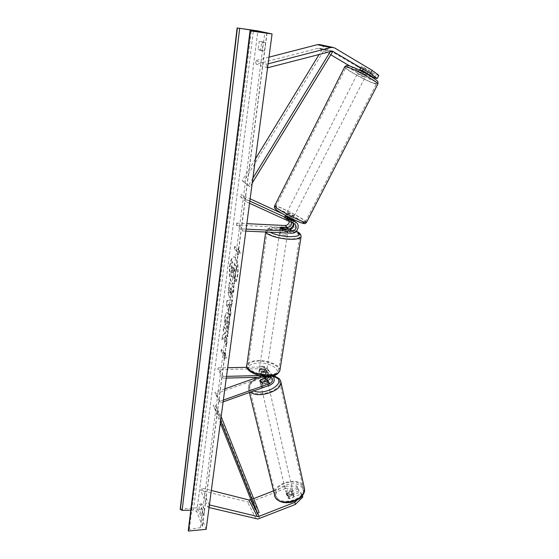 <?xml version="1.0" encoding="UTF-8"?>
<svg xmlns="http://www.w3.org/2000/svg" width="559" height="559" viewBox="0 0 559 559"><rect width="100%" height="100%" fill="white"/><g stroke="black" fill="none" stroke-linecap="round" stroke-linejoin="round"><path stroke-width="0.42" stroke-dasharray="2.79 2.1" d="M293.538 223.341L292.441 222.063L284.51 218.003L289.73 220.008L291.602 222.454M286.949 219.505L287.871 217.696M249.831 201.093L247.155 199.863L241.013 194.644L250.132 198.836M236.429 225.109L236.681 223.153L242.641 228.959L242.375 230.958L236.429 225.109L284.72 227.429C290.184 227.974 293.58 219.519 288.982 216.752L282.12 213.531M292.357 219.533L290.645 218.227L285.174 215.865M291.616 233.194L289.241 231.202C294.768 231.747 298.226 223.181 293.58 220.386M249.545 203.266L246.219 201.75L247.155 199.863M246.219 201.75L240.104 196.488L241.013 194.644M289.317 221.413L287.389 218.143L240.104 196.488M236.681 223.153L246.833 223.649M242.641 228.959L246.107 229.12M289.241 231.202L282.875 230.909C280.953 230.448 280.017 229.959 280.073 229.435L280.709 229.064L287.033 229.358L284.72 227.429M242.375 230.958L245.841 231.119M292.609 219.869L293.524 223.334M288.542 229.225L287.033 229.358M283.161 228.966L282.875 230.909M280.974 227.24L280.709 229.064M284.741 217.731L285.656 215.935M371.917 76.29L373.132 73.928L361.121 66.591L364.335 67.709L376.067 74.696L378.799 75.409M362.735 70.846L364.335 67.709M356.216 69.798L368.905 76.303L370.477 73.236L357.774 66.731L356.216 69.798L349.787 65.997M330.788 54.782L319.007 48.074L256.141 64.166L255.456 60.665L268.977 57.165M359.535 69.714L371.546 77.016L368.905 76.303M374.467 77.806L376.067 74.696M357.774 66.731L319.888 44.601M268.089 63.845L266.531 64.25L255.456 60.665M267.565 67.793L256.141 64.166M267.216 67.884L266.531 64.25M373.132 73.928L370.477 73.236M359.87 70.106L361.456 66.989M298.513 488.852L298.988 490.977L297.206 488.091L285.754 488.398L285.265 486.288L296.731 485.981L298.513 488.852L287.109 493.331L286.781 495.428L289.01 496.539L300.476 492.025L300.952 494.156L302.775 497.105M287.109 493.331L287.606 495.449L287.284 497.552L289.506 498.67L300.952 494.156M285.265 486.288L273.358 490.935M253.653 498.621L250.921 499.69M302.454 495.651L302.3 494.967L296.983 500.193M302.3 494.967L300.476 492.025M285.754 488.398L249.349 502.345L200.632 490.39L201.862 488.056L211.337 490.453M209.066 507.544L207.871 507.258L200.632 490.39M209.415 504.917L207.871 507.258M209.15 504.854L201.862 488.056M296.731 485.981L297.206 488.091M298.988 490.977L287.606 495.449M289.01 496.539L289.506 498.67M260.536 379.98L260.857 381.343L260.403 383.194L262.737 384.068L267.992 382.195C272.044 380.029 273.127 377.255 271.241 373.873L267.691 372.427L261.668 372.567C259.886 372.028 259.041 371.351 259.138 370.54L259.781 369.897L265.763 369.765L263.75 366.977L267.265 368.416C269.131 371.763 268.068 374.502 264.072 376.64L215.362 393.906L220.4 402.878L223.118 401.907M266.943 379.107L260.857 381.343M259.774 375.543L269.759 375.299L272.359 375.941M267.181 377.059C268.697 375.48 268.928 373.936 267.873 372.42L265.511 371.449L259.53 371.581L258.887 372.231C258.789 373.049 259.628 373.726 261.416 374.264L267.433 374.125L269.808 375.096L270.465 377.108M223.355 400.097L219.98 401.306L220.4 402.878M219.98 401.306L214.942 392.355L215.362 393.906M226.283 378.087L223.027 378.17L223.251 376.431L218.087 367.899L217.863 369.611L263.499 368.647L265.846 369.618C267.09 371.847 266.377 373.671 263.715 375.096L257.468 377.304M224.858 388.847L214.942 392.355M218.087 367.899L227.667 367.703M246.861 367.319L263.75 366.977M223.027 378.17L217.863 369.611M223.251 376.431L226.521 376.354M269.305 377.004C270.619 374.865 270.619 372.937 269.298 371.211L265.763 369.765M262.374 382.51L262.737 384.068M261.416 374.264L261.668 372.567M259.53 371.581L259.781 369.897M282.232 232.768C280.527 232.313 279.71 231.845 279.786 231.37L282.386 230.86C285.642 231.174 287.41 231.782 287.696 232.677L287.263 232.998M282.595 228.834L282.253 231.16L285.342 231.636L287.599 231.412L287.934 229.197M286.026 227.485L285.677 229.791L280.359 229.546L280.702 227.227M264.295 371.155C261.214 370.966 259.579 370.191 259.39 368.842L261.912 367.829C264.98 368.018 266.608 368.786 266.804 370.142L264.295 371.155M259.39 368.842L258.887 372.231L260.892 374.104L261.193 372.07L264.086 372.511L266.259 371.952L265.944 373.985L266.287 373.531L264.274 371.644L264.582 369.625L261.71 369.178L259.544 369.73L258.887 372.231L259.138 370.54M260.892 374.104L265.944 373.985M264.274 371.644L259.243 371.763M280.359 229.546L285.677 229.791M287.599 231.412L282.253 231.16M266.259 371.952L261.193 372.07M259.544 369.73L264.582 369.625M262.164 366.138C265.239 366.327 266.867 367.095 267.055 368.444L264.547 369.45C261.465 369.261 259.83 368.493 259.642 367.144L262.164 366.138M284.817 235.115L287.403 234.605C287.116 233.704 285.349 233.096 282.099 232.782L279.5 233.292C279.779 234.193 281.547 234.808 284.817 235.115M277.942 229.204C271.695 228.98 268.082 229.693 267.118 231.328C265.525 234.081 278.305 238.518 289.164 238.861C295.327 239.042 298.862 238.33 299.757 236.743C301.259 233.9 288.577 229.588 277.942 229.204M268.362 374.747C258.055 375.18 246.281 369.569 248.014 365.237C249.069 362.665 252.57 361.275 258.51 361.058C268.627 360.709 280.339 366.152 278.641 370.603C277.641 373.098 274.217 374.481 268.362 374.747M358.99 71.65L358.543 71.664C359.961 72.956 362.295 74.242 365.53 75.514L365.998 75.514C364.566 74.214 362.232 72.922 358.99 71.65M362.176 70.581L363.776 67.443L361.261 66.814L365.921 69.582L368.591 70.441L366.886 73.306M363.776 67.443L368.458 70.231M359.479 70.322L364.14 73.075L359.479 70.322L361.261 66.814M365.921 69.582L364.14 73.075M286.348 214.397L286.089 214.062C287.857 214.523 290.156 215.648 292.979 217.451L293.244 217.793C291.47 217.332 289.171 216.2 286.348 214.397M287.347 217.409L286.432 219.219L284.51 218.003L284.258 217.668L285.6 215.515L290.324 217.682L285.6 215.515M292.077 219.624L291.407 221.385L289.227 219.827L290.324 217.682M286.432 219.219L291.176 221.385M289.227 219.827L284.503 217.668M361.98 70.972L366.662 73.746M287.536 217.053L292.28 219.226M293.894 215.655L294.167 215.991C292.392 215.522 290.093 214.39 287.27 212.595L287.005 212.259C288.772 212.727 291.064 213.859 293.894 215.655M357.998 73.606C361.233 74.885 363.567 76.171 364.999 77.456L364.538 77.456C361.31 76.171 358.976 74.892 357.55 73.606L357.998 73.606M374.656 83.41C367.759 81.635 345.287 69.267 345.888 67.548L347.628 67.506C354.085 68.96 377.604 81.894 376.675 83.445L374.656 83.41M276.768 207.745L275.776 206.446C276.649 205.216 298.813 216.123 304.145 220.386L305.354 221.846C304.76 223.223 281.624 211.826 276.768 207.745M229.672 266.028C230.518 260.228 231.915 257.175 233.872 256.867C236.611 256.623 238.581 266.622 237.372 275.049C236.499 280.786 235.115 283.79 233.215 284.056C230.056 282.302 228.883 276.293 229.672 266.028M230.049 266.042C230.895 260.242 232.299 257.189 234.249 256.881C237.002 256.637 238.972 266.629 237.764 275.056C236.89 280.793 235.5 283.797 233.599 284.07C230.441 282.309 229.26 276.3 230.049 266.042M206.166 529.338L197.306 507.691L257.853 30.906M227.702 329.139C228.477 328.797 229.085 327.12 229.539 324.101C230.035 319.343 229.602 315.779 228.247 313.41L227.275 312.754C226.248 312.844 225.487 314.563 224.991 317.924L225.095 325.289L226.178 323.277L226.081 319.406L227.136 317.17L227.688 317.561L228.407 322.662L227.45 325.191L227.702 329.139L227.324 329.139C228.093 328.797 228.708 327.12 229.162 324.101C229.651 319.343 229.225 315.779 227.869 313.41L226.898 312.754C225.871 312.837 225.109 314.563 224.62 317.924L224.725 325.289L225.095 325.289M229.588 297.046L230.245 297.493C231.035 297.367 231.629 295.774 232.041 292.727L232.306 290.673L233.606 292.301L234.151 288.123L229.644 282.547L228.827 288.912C228.352 292.853 228.603 295.564 229.588 297.046L229.861 297.486C230.65 297.36 231.251 295.774 231.657 292.72L231.922 290.666L232.306 290.673M224.76 337.377L222.244 340.033L222.845 335.386L225.2 333.017L223.474 330.495L223.984 326.547L228.296 332.773L227.772 336.784L226.647 335.134L225.969 335.875L227.108 341.863L226.479 346.636L224.76 337.377L222.244 340.033M261.696 41.722L265.357 42.638L265.35 46.977L264.26 51.016L260.627 49.996L261.696 41.722L259.201 41.38L262.835 42.295L262.828 46.635L261.745 50.68L264.26 51.016M204.342 509.368L202.009 503.827C201.331 504.567 201.1 506.37 201.31 509.235L203.63 514.818L204.335 512.924L204.342 509.368L202.246 509.549L199.933 504.001C199.263 504.742 199.032 506.552 199.242 509.417L201.54 515L202.239 513.106L202.246 509.549M238.483 250.25L238.791 247.903L240.188 253.416L237.875 254.925L238.183 252.591L234.682 248.811L234.983 246.498L238.483 250.25L234.983 246.498M224.306 358.592L226.402 358.019L225.144 352.226L224.865 354.35L221.699 349.445L221.427 351.541L224.585 356.474L224.306 358.592L223.935 358.599L226.402 358.019M230.343 310.049L231.091 304.32L232.027 304.32L232.586 300.05L227.331 300.511L226.828 304.389L230.427 316.541L231 312.188L229.966 310.049L230.713 304.313L231.091 304.32M201.54 515L203.63 514.818M190.71 510.171L193.435 510.094L196.796 511.646L202.484 526.264L200.471 527.661L189.34 529.415L188.236 530.184M261.745 50.68L258.139 49.66L259.201 41.38M197.306 507.691L180.201 509.158M262.835 42.295L265.357 42.638M258.139 49.66L260.627 49.996M199.242 509.417L201.31 509.235M199.933 504.001L202.009 503.827M234.661 280.967L235.297 276.076L234.298 271.346L234.542 269.494L235.947 271.122L236.506 266.853L231.908 261.591L230.839 274.252L231.719 276.845L232.306 277.215L233.529 275.412L234.661 280.967L235.046 280.974L235.688 276.09L234.689 271.36L234.927 269.501L236.331 271.136L236.897 266.86L232.292 261.605L231.223 274.259L232.097 276.852L232.691 277.229L233.914 275.426L235.046 280.974M230.839 274.252L231.223 274.259M231.908 261.591L232.292 261.605M236.506 266.853L236.897 266.86M235.947 271.122L236.331 271.136M234.542 269.494L234.927 269.501M234.298 271.346L234.689 271.36M235.297 276.076L235.688 276.09M233.529 275.412L233.914 275.426M234.598 246.484L234.298 248.797L234.682 248.811M238.099 250.236L238.4 247.889L239.797 253.402L237.484 254.911L237.792 252.577L238.183 252.591M237.792 252.577L234.298 248.797M237.484 254.911L237.875 254.925M239.797 253.402L240.188 253.416M238.4 247.889L238.791 247.903M226.025 358.026L224.767 352.226L225.144 352.226M224.767 352.226L224.487 354.357L224.865 354.35M224.487 354.357L221.699 349.445M224.585 356.474L221.427 351.541M221.057 351.548L221.329 349.445M224.215 356.481L223.935 358.599M221.881 340.033L222.475 335.386L224.83 333.024L223.104 330.495L223.614 326.547L227.918 332.773L227.394 336.784L226.269 335.134L225.591 335.882L226.73 341.87L226.102 346.643L226.479 346.636M226.102 346.643L224.383 337.384M226.73 341.87L227.108 341.863M225.591 335.882L225.969 335.875M226.269 335.134L226.647 335.134M227.394 336.784L227.772 336.784M227.918 332.773L228.296 332.773M223.614 326.547L223.984 326.547M223.104 330.495L223.474 330.495M224.83 333.024L225.2 333.017M222.475 335.386L222.845 335.386M231.922 290.666L233.606 292.301M233.222 292.294L233.767 288.116L234.151 288.123M233.767 288.116L229.644 282.547M229.267 282.54L228.449 288.905C227.974 292.846 228.226 295.557 229.204 297.039M229.798 293.007L229.77 287.955L230.944 289.436L230.692 291.4L229.805 293.021L230.175 293.014L230.147 287.962L231.328 289.443L231.077 291.407L230.175 293.014M229.77 287.955L230.147 287.962M230.944 289.436L231.328 289.443M224.725 325.289L226.178 323.277M225.808 323.27L225.71 319.406L226.758 317.17L227.303 317.54L228.03 322.662L227.073 325.191L227.45 325.191M227.073 325.191L227.324 329.139M230.713 304.313L232.027 304.32M231.643 304.313L232.202 300.05L232.586 300.05M232.202 300.05L227.331 300.511M226.954 300.504L226.458 304.382L226.828 304.389M226.458 304.382L230.042 316.541L230.427 316.541M230.042 316.541L230.615 312.181L231 312.188M230.615 312.181L229.966 310.049M229.595 304.313L229.169 307.597L228.135 304.313L229.973 304.32L229.546 307.604L228.512 304.313L229.973 304.32M229.169 307.597L229.546 307.604M228.135 304.313L228.512 304.313M232.733 272.75L232.83 267.069L233.928 268.341L233.564 271.129L232.928 272.869L232.341 272.722L232.097 269.815L232.453 267.055L232.83 267.069M232.453 267.055L233.543 268.327L233.187 271.115L232.355 272.736M233.543 268.327L233.928 268.341M286.474 494.1L286.271 493.534C287.606 490.488 289.8 489.845 292.846 491.599L293.049 492.186C291.693 495.232 289.499 495.868 286.474 494.1M291.337 491.627L291.889 494.009L293.636 495.05L293.573 496.811L289.024 498.607L287.284 497.552L286.802 493.408C287.85 492.025 289.359 491.431 291.337 491.627L286.802 493.408M291.889 494.009L287.361 495.791M289.024 498.607L288.465 496.217L293.021 494.422C291.98 495.812 290.463 496.413 288.465 496.217M293.021 494.422L293.573 496.811M260.767 384.753L260.585 384.264C260.145 382.09 266.538 380.309 267.705 382.279L267.901 382.789C268.341 384.962 261.898 386.744 260.767 384.753M260.648 381.965C261.836 380.707 263.485 380.12 265.595 380.204L260.648 381.965L260.214 380.099M265.162 378.338L265.595 380.204M267.265 382.58C266.084 383.851 264.428 384.438 262.297 384.354L267.265 382.58L266.881 380.903M261.857 382.482L262.297 384.354M261.137 386.304L260.948 385.815C260.508 383.635 266.895 381.853 268.061 383.83L268.257 384.34C268.697 386.521 262.262 388.295 261.137 386.304M292.539 490.264C289.492 488.517 287.298 489.16 285.956 492.199L286.159 492.765C289.192 494.533 291.386 493.897 292.741 490.851L292.539 490.264M302.468 486.365C297.36 477.009 273.239 484.199 275.37 494.512L276.125 496.699C280.695 506.37 305.542 499.257 303.397 488.936L302.468 486.365M278.843 379.98L279.724 382.202C281.575 391.223 254.659 398.56 250.236 390.196L249.538 388.295C247.756 379.288 273.791 371.952 278.843 379.98M330.509 51.337L330.795 50.876L322.459 48.982L319.224 54.286M252.878 178.216L248.336 185.637L242.131 180.711L255.449 158.861M252.235 183.045L250.027 186.65L242.131 180.711M250.027 186.65L248.336 185.637M332.423 52.099L324.059 50.177L243.787 181.71M322.459 48.982L324.059 50.177M330.795 50.876L317.917 48.137M220.644 420.522L218.248 414.505L213.279 405.345L220.316 422.981M221.154 416.651L214.984 404.569L213.279 405.345M219.994 413.716L218.248 414.505M259.138 512.456L253.751 502.087L214.984 404.569M252.179 502.848L253.751 502.087M290.645 218.227L288.297 216.368M294.369 223.719L291.966 221.797M289.73 220.008L287.389 218.143M331.676 51.072L320.034 48.43M335.016 48.172L321.6 45.265M259.746 518.57L251.166 501.912M256.092 518.913L247.609 502.213M266.077 379.484L264.072 376.64M270.053 385.123L267.992 382.195M269.759 375.299L267.691 372.427M269.501 377.004L267.433 374.125M265.141 377.108L263.715 375.096M265.511 371.449L263.499 368.647M296.186 231.363L290.079 229.253M289.192 229.036L278.459 227.513C268.767 227.408 265.986 228.98 270.123 232.216M265.846 232.027L265.846 231.133C266.895 229.365 270.787 228.603 277.523 228.841C288.241 229.246 301.196 233.355 301.098 236.436M279.828 370.834C281.652 366.033 269.033 360.171 258.146 360.548C251.739 360.779 247.965 362.281 246.826 365.055L246.708 365.886M258.475 363.022C275.678 362.288 286.194 375.893 267.88 376.158C258.971 375.921 252.689 373.789 249.034 369.785C247.274 365.81 250.418 363.56 258.475 363.022M349.221 65.885C357.662 67.856 385.319 84.255 375.068 81.146C366.613 79.001 340.082 63.412 349.221 65.885M344.791 66.745L344.7 66.926C344.064 68.785 368.234 82.089 375.683 84.011L377.772 84.234M306.57 222.3L305.186 220.868C299.421 216.27 275.573 204.531 274.623 205.852L274.546 206.012M276.453 209.849C269.277 204.245 296.13 216.661 302.643 221.895M196.796 511.646L257.727 31.835M202.421 525.516L266.846 33.079M189.34 529.415L251.291 30.934M200.471 527.661L264.777 32.82M193.435 510.094L253.374 31.227M231.719 276.845L232.097 276.852M231.726 276.859L232.111 276.866M230.986 268.76L231.37 268.767M229.218 297.06L229.595 297.06M231.657 292.72L232.041 292.727M228.449 288.905L228.827 288.912M229.518 289.89L229.896 289.89M230.692 291.4L231.077 291.407M229.805 293.021L230.189 293.028M229.162 324.101L229.539 324.101M227.869 313.41L228.247 313.41M227.855 313.389L228.233 313.396M224.62 317.924L224.991 317.924M225.71 319.406L226.081 319.406M227.303 317.54L227.681 317.54L227.31 317.561M228.03 322.662L228.407 322.662M232.341 272.722L232.719 272.729M233.187 271.115L233.564 271.129M232.097 269.815L232.474 269.822M302.195 487.923C296.591 477.826 270.766 487.839 277.026 497.81C282.323 508.473 309.288 497.762 302.195 487.923M274.581 495.973L274.287 494.764C271.995 483.654 297.954 475.898 303.481 485.974L304.222 487.532M280.667 380.959L279.94 379.589C274.469 370.952 246.456 378.855 248.371 388.561L249.118 390.594L250.523 392.104M253.828 390.923L250.488 388.421C245.729 382.104 262.604 372.818 272.967 375.816M292.441 222.063L294.852 223.991M290.205 220.281L287.864 218.408M291.33 218.611L288.982 216.752M284.258 217.668L285.153 215.9L284.258 217.668M280.359 227.506L280.073 229.435M332.521 51.128L319.203 48.109M359.556 69.665L361.121 66.591L359.556 69.665M286.585 494.862L286.271 493.534M260.585 384.264L260.221 382.712M272.694 375.879L271.241 373.873M269.808 375.096L271.891 377.975M267.873 372.42L265.846 369.618M269.298 371.211L267.265 368.416M296.291 231.258L290.268 229.232M289.303 228.994L278.27 227.429C267.747 227.429 267.775 228.261 265.846 231.133L265.721 232.02M287.696 232.677L288.22 229.204M280.339 227.618L279.786 231.37M266.804 370.142L266.287 373.531M267.055 368.444L287.403 234.605M248.014 365.237L267.118 231.328M278.641 370.603L299.757 236.743M259.642 367.144L279.5 233.292M365.998 75.514L366.788 73.963M367.067 73.418L368.591 70.441M359.353 70.064L358.543 71.664M293.244 217.793L292.588 219.072M292.266 219.715L291.407 221.385M286.089 214.062L285.418 215.383M294.167 215.991L364.999 77.456M275.776 206.446L345.888 67.548M305.354 221.846L376.675 83.445M287.005 212.259L357.55 73.606M233.872 256.867L234.249 256.881M267.048 33.086L202.484 526.264M233.215 284.056L233.599 284.07M232.306 277.215L232.691 277.229M230.245 297.493L229.861 297.486M230.413 293.175L230.028 293.168M227.275 312.754L226.898 312.754M227.136 317.17L226.758 317.17M232.551 272.855L232.928 272.869M249.335 392.53L248.371 388.561C248.755 384.878 249.6 382.656 250.9 381.888L258.097 377.171C263.631 375.033 268.886 374.502 273.875 375.592M293.845 495.644L293.049 492.186M267.901 382.789L267.426 380.714M260.948 385.815L285.956 492.199M279.724 382.202L303.397 488.936M249.538 388.295L275.37 494.512M268.257 384.34L292.741 490.851"/><path stroke-width="0.84" d="M285.418 215.383L285.425 216.2L293.58 220.386L295.997 222.3L249.831 201.093M282.12 213.531L250.132 198.836M245.841 231.119L291.616 233.194C297.178 233.732 300.672 225.109 295.997 222.3M246.107 229.12L291.917 231.244C296.298 229.945 297.276 227.527 294.852 223.991L249.545 203.266M291.602 222.454C291.672 225.431 290.247 227.094 287.326 227.436L280.995 227.136L280.359 227.506C280.304 228.023 281.24 228.512 283.161 228.966L289.534 229.267C292.979 228.666 294.313 226.695 293.538 223.341M246.833 223.649L285.006 225.522C287.494 225.34 288.933 223.97 289.317 221.413M293.524 223.334C293.112 226.374 291.449 228.338 288.542 229.225M359.353 70.064L359.982 69.7L362.735 70.846L374.467 77.806L377.185 78.54L370.575 73.55L332.319 51.086L267.565 67.793M349.787 65.997L330.788 54.782M370.575 73.55L372.203 70.371L378.799 75.409L377.185 78.54M372.203 70.371L335.016 48.172L332.898 47.424L330.642 47.564L268.089 63.845M333.255 47.487L319.545 44.538L317.358 44.671L268.977 57.165M371.644 76.821L371.917 76.29M273.358 490.935L253.653 498.621M250.921 499.69L248.832 499.956L211.337 490.453M296.983 500.193L294.824 502.31L258.251 516.656L209.415 504.917M294.824 502.31L295.32 504.456L302.775 497.105L302.454 495.651M295.32 504.456L257.874 519.025L209.066 507.544M270.465 377.108C270.256 378.757 269.312 379.931 267.635 380.637L262.374 382.51L260.04 381.636L260.536 379.98M272.359 375.941L273.33 376.745C275.224 380.141 274.134 382.929 270.053 385.123L223.118 401.907M226.283 378.087L269.501 377.004L271.891 377.975C273.141 380.239 272.415 382.097 269.697 383.551L223.355 400.097M260.494 379.785L267.181 377.059M257.468 377.304L224.858 388.847M227.667 367.703L246.861 367.319M226.521 376.354L259.774 375.543M266.943 379.107L269.305 377.004M287.263 232.998L282.232 232.768M287.955 229.085L282.595 228.834C281.023 228.393 280.276 227.946 280.359 227.506L286.026 227.485C287.606 227.925 288.36 228.365 288.283 228.813L287.934 229.197M362.176 70.581L361.98 70.972L366.662 73.746L366.886 73.306M287.347 217.409L287.536 217.053L292.28 219.226L292.077 219.624M272.065 33.959L257.853 30.906L237.121 27.95L257.825 31.08L266.853 33.023L250.425 30.885L272.065 33.959L206.166 529.338L188.446 531.05L250.425 30.885M190.71 510.171L182.136 510.43L180.201 509.158L237.121 27.95M250.041 30.794L188.446 531.05M266.832 380.707L261.857 382.482L259.851 381.154L260.214 380.099L265.162 378.338L266.985 379.17L266.881 380.903M330.509 51.337L252.878 178.216M319.224 54.286L255.449 158.861M331.18 51.162L332.423 52.099L252.235 183.045M220.316 422.981L252.179 502.848L257.538 513.232L220.644 420.522M257.538 513.232L259.138 512.456L221.154 416.651M295.299 221.909L292.881 219.994M291.917 231.244L289.534 229.267M287.326 227.436L285.006 225.522M333.374 51.463L331.676 51.072M330.642 47.564L317.358 44.671M259.187 516.425L250.614 499.809M257.364 516.593L248.832 499.956M269.697 383.551L267.635 380.637M265.721 377.933L265.141 377.108M270.123 232.216C274.797 234.668 281.163 236.157 289.213 236.688C299.603 236.611 301.93 234.836 296.186 231.363M290.079 229.253L289.192 229.036M301.098 236.436L301.015 236.967C300.057 238.679 296.256 239.441 289.618 239.252C279.186 238.903 266.531 235.011 265.846 232.027M265.721 232.02L246.826 365.055C244.954 369.716 257.65 375.76 268.76 375.299C275.063 375.005 278.752 373.517 279.828 370.834C277.578 374.844 273.7 376.682 268.187 376.361C256.448 377.011 245.01 369.751 246.708 365.886M377.772 84.234L377.87 84.053C378.883 82.39 353.498 68.429 346.559 66.877L344.7 66.926L274.623 205.852L275.685 207.242C280.897 211.637 305.864 223.942 306.493 222.447L306.57 222.3M302.643 221.895C310.888 228.002 282.833 215.152 276.453 209.849M257.727 31.835L257.825 31.08M180.368 509.605L237.386 28.006M188.264 530.575L250.132 30.822M253.374 31.227L253.479 30.375M182.136 510.43L239.671 28.376M304.222 487.532L304.487 488.755C306.8 499.872 279.996 507.537 275.091 497.105L249.335 392.53M272.967 375.816L277.879 378.653C283.727 385.179 263.806 395.52 253.828 390.923M250.523 392.104C258.055 398.965 282.728 390.671 280.897 382L280.667 380.959M273.33 376.745L272.694 375.879M279.828 370.834L301.015 236.967C301.287 234.528 299.708 232.628 296.291 231.258M290.268 229.232L289.303 228.994M288.22 229.204L288.283 228.813M344.791 66.745C346.112 65.347 347.432 64.998 348.76 65.703C354.455 67.499 361.687 70.965 370.442 76.08C378.122 81.453 378.233 80.657 377.87 84.053L306.493 222.447C304.907 223.586 305.857 224.173 301.72 222.999C294.251 220.393 280.325 212.951 276.216 209.709M366.788 73.963L367.067 73.418M292.588 219.072L292.266 219.715M275.999 209.534C273.679 207.354 274.518 207.522 274.546 206.012M275.161 497.293L274.581 495.973M275.245 497.447C278.613 502.031 284.049 503.624 291.553 502.213C298.282 499.69 303.97 498.041 304.487 488.755L280.897 382L279.647 379.002L273.875 375.592M267.426 380.714L267.181 379.673"/></g></svg>
